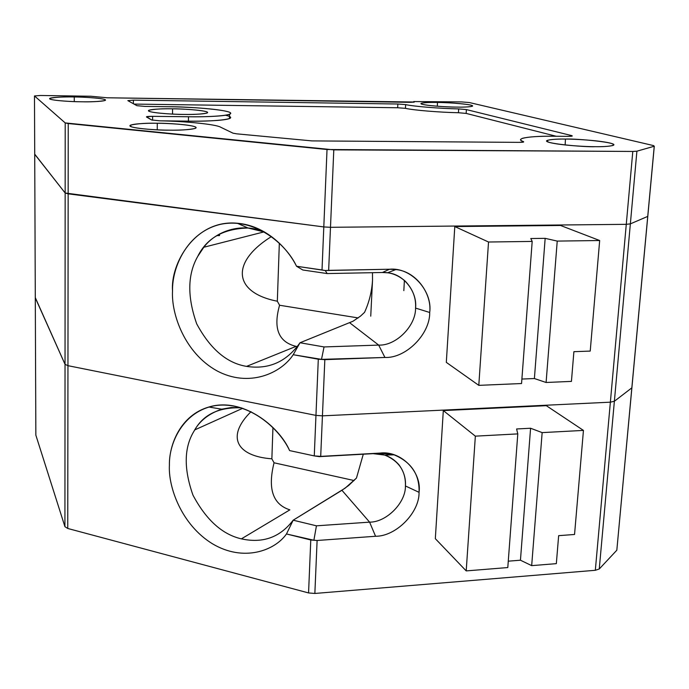 <?xml version="1.0" encoding="UTF-8"?>
<svg xmlns="http://www.w3.org/2000/svg" width="689" height="689" viewBox="0 0 689 689"><rect width="100%" height="100%" fill="white"/><g stroke="black" fill="none" stroke-linecap="round" stroke-linejoin="round"><path stroke-width="1.03" d="M330.487 227.31L626.275 224.33L632.795 151.451L333.795 149.857L330.487 227.31L333.795 149.857L65.205 122.918L65.162 193.006L68.159 193.833L68.237 123.529L68.159 193.833L323.804 226.931L327.025 149.513L323.804 226.931L330.487 227.31L323.804 226.931L65.162 193.006L65.205 122.918L34.484 95.943L34.717 154.293L65.162 193.006L34.717 154.293L34.484 95.943L65.205 122.918L68.237 123.529L327.025 149.513L632.795 151.451L626.275 224.33L630.357 223.873L636.903 151.184L632.795 151.451L636.903 151.184L654.24 146.24L653.499 145.586L469.287 102.532L653.499 145.586L654.292 146.223L636.903 151.184L630.357 223.873L647.738 216.389L654.24 146.24L647.789 216.372L647.789 215.786L647.738 216.389L630.357 223.873L626.275 224.33L330.487 227.31L626.275 224.33L630.357 223.873L647.738 216.389L647.789 215.786L647.789 216.372L630.357 223.873L626.275 224.33L610.368 402.178L614.373 401.265L630.357 223.873L614.373 401.265L631.839 387.847L647.738 216.389L631.882 387.812L631.934 386.805L631.839 387.847L614.373 401.265L610.368 402.178L626.275 224.33L330.487 227.31L328.653 270.364L389.561 269.235L382.404 272.499L387.519 272.792C403.943 273.998 417.508 292.369 415.553 308.078L429.703 312.487C432.132 293.436 415.751 271.078 395.779 269.588L389.561 269.235C411.092 267.039 432.787 290.836 429.703 312.487C430.143 334.087 405.916 358.461 384.936 357.462L324.838 359.649L322.435 415.846L610.368 402.178L322.435 415.846L315.958 415.389L318.301 359.21L293.213 354.714C281.095 373.343 248.712 388.079 216.596 370.648C184.695 352.811 171.182 314.081 172.526 290.913C171.974 267.556 186.917 232.331 220.291 224.39C253.914 217.026 285.909 243.338 296.537 266.255L322.013 269.967L323.804 226.931L330.487 227.31L323.804 226.931L68.159 193.833L323.804 226.931L322.013 269.967L325.251 270.536L328.653 270.364L330.487 227.31M107.286 97.786L414.261 102.015L413.762 101.559L413.727 102.23L413.762 101.559L414.253 102.101L410.222 102.334L107.286 97.786L90.965 96.253L40.513 95.478L34.484 95.943L40.513 95.478L90.965 96.253L107.286 97.786M461.337 101.903L469.287 102.532L461.337 101.903L413.762 101.559L461.337 101.903M546.782 140.806L547.643 140.789L546.782 140.806M556.221 136.267L466.152 113.409L458.443 112.729C439.212 112.35 413.254 110.18 405.451 108.345L397.665 107.751L134.045 104.082L397.665 107.751L405.451 108.345C413.254 110.18 439.212 112.35 458.443 112.729L466.152 113.409L556.221 136.267M148.48 110.567L149.039 110.576L148.48 110.567M225.527 115.252C244.233 119.55 207.148 121.729 188.407 121.135L160.847 120.833L188.407 121.135C201.455 121.307 223.029 120.876 229.428 118.594C231.108 117.94 231.125 117.225 229.48 116.45M220.601 127.189L233.037 133.184L236.715 133.838L311.971 140.9L518.963 142.365L523.511 142.063L523.399 141.598L523.364 142.106L523.399 141.598C520.117 140.401 519.816 139.316 522.495 138.325C528.239 136.801 538.867 136.103 554.378 136.25L568.012 136.362L572.146 136.103L571.569 135.578L571.517 136.233L571.569 135.578L466.393 109.585L466.152 113.409L466.393 109.585L458.685 108.914L458.443 112.729L458.685 108.914C439.436 108.526 413.46 106.399 405.649 104.607L405.451 108.345L405.649 104.607L397.863 104.013L397.665 107.751L397.863 104.013L133.408 100.146L133.365 103.712L133.408 100.146L127.844 100.628L136.913 105.684L144.957 106.407L168.392 106.726C185.453 106.425 239.514 110.223 229.54 114.331C223.141 116.544 201.55 116.941 188.493 116.751L188.407 121.135L188.493 116.751L152.622 116.338L152.562 120.239L152.622 116.338L146.568 116.708L151.614 119.964L159.65 120.808C185.41 121.221 216.32 124.39 220.601 127.189C216.32 124.39 185.41 121.221 159.65 120.808L151.614 119.964L146.481 116.984C146.197 116.544 148.247 116.329 152.622 116.338L188.493 116.751C205.365 117.139 236.895 115.864 229.48 112.212C219.386 108.578 183.274 106.786 168.392 106.726L144.957 106.407L136.913 105.684L127.844 100.628L133.408 100.146L397.863 104.013L405.649 104.607C413.46 106.399 439.436 108.526 458.685 108.914L466.393 109.585L571.569 135.578C573.188 136.077 571.999 136.344 568.012 136.362L554.378 136.25C530.022 135.854 513.546 138.472 523.399 141.598C524.372 142.089 522.891 142.347 518.963 142.365L311.971 140.9L236.715 133.838L233.037 133.184L220.601 127.189M157.247 129.833L157.281 123.253C146.654 122.987 137.817 123.581 130.764 125.053C124.141 127.87 157.919 130.454 169.201 130.169C179.493 130.393 188.097 129.825 195.013 128.473C202.73 125.613 168.323 122.969 157.281 123.253L157.247 129.833M172.543 114.09L172.577 108.819C162.931 108.561 155.077 109.026 149.022 110.206C143.82 112.462 173.886 114.607 183.825 114.426C193.213 114.65 200.887 114.21 206.855 113.099C212.884 110.826 182.327 108.638 172.577 108.819L172.543 114.09M565.135 144.983L565.454 139.066C558.073 138.911 552.139 139.307 547.66 140.263C538.789 143.079 584.642 147.334 595.399 146.688C602.436 146.817 608.154 146.447 612.538 145.586C622.477 142.761 575.901 138.42 565.454 139.066L565.135 144.983M437.326 106.235L437.472 102.437C430.582 102.256 425.225 102.523 421.401 103.238C416.647 104.995 448.039 107.312 456.325 107.096C463.008 107.269 468.244 107.01 472.034 106.347C477.382 104.582 445.594 102.222 437.472 102.437L437.326 106.235M565.454 139.066C573.885 139.023 597.682 140.237 609.886 143.011C620.531 145.792 605.286 146.886 595.399 146.688C586.701 146.774 561.371 145.413 549.943 142.58C540.391 139.798 556.135 138.877 565.454 139.066M437.472 102.437C444.327 102.472 462.801 103.376 470.656 105.081C477.219 106.778 464.11 107.295 456.325 107.096C449.28 107.079 429.927 106.106 422.59 104.375C416.724 102.687 430.039 102.256 437.472 102.437M157.281 123.253C166.738 123.245 189.664 124.425 195.461 126.948C199.5 129.472 179.571 130.385 169.201 130.169C159.331 130.212 135.13 128.886 130.35 126.32C127.543 123.796 147.506 123.047 157.281 123.253M172.577 108.819C181.035 108.836 201.644 109.878 207.001 111.928C210.765 113.978 193.075 114.632 183.825 114.426C175.049 114.426 153.406 113.28 148.858 111.196C146.068 109.155 163.81 108.612 172.577 108.819M74.266 96.96C82.404 97.011 101.584 97.967 105.288 99.733C107.45 101.481 89.923 101.989 81.164 101.774C72.715 101.748 52.674 100.706 49.729 98.915C48.445 97.166 65.937 96.761 74.266 96.96C64.284 96.693 56.205 97.123 50.021 98.26C45.948 100.181 71.897 101.86 81.164 101.774C90.922 102.024 98.854 101.61 104.952 100.542C109.723 98.596 83.369 96.882 74.266 96.96L74.283 101.61L74.266 96.96M34.717 154.147L65.162 193.006L68.159 193.833L67.953 365.678L315.958 415.389L67.953 365.678L65.033 364.335L35.294 297.881L34.717 154.147M297.347 346.567L296.081 346.369L246.576 366.384C268.693 369.743 286.512 361.863 300.016 342.752L352.966 321.255L360.485 316.139L364.541 312.367C369.183 302.187 371.845 291.49 372.525 280.268L370.742 316.156L372.525 280.268C371.845 291.49 369.183 302.187 364.541 312.367L360.485 316.139L352.966 321.255L300.016 342.752L324.045 346.937L300.016 342.752C286.512 361.863 268.693 369.743 246.576 366.384C226.87 363.181 210.248 349.013 196.718 323.882C187.158 296.821 187.503 274.317 197.76 256.368C206.769 238.067 223.529 228.619 248.049 228.025L264.593 232.012C241.124 221.987 215.579 231.418 203.815 247.248L197.76 256.368C187.503 274.317 187.158 296.821 196.718 323.882C210.248 349.013 226.87 363.181 246.576 366.384L296.081 346.369C278.528 342.097 273.025 328.386 279.57 305.244L277.331 301.214C233.623 292.765 229.902 262.44 271.483 236.542C229.902 262.44 233.623 292.765 277.331 301.214L279.338 243.165L277.331 301.214L279.57 305.244L358.194 317.93L279.57 305.244C273.025 328.386 278.528 342.097 296.081 346.369L297.347 346.567M446.317 362.371L454.792 226.552L560.562 225.475L599.671 240.521L557.229 241.09L545.163 238.342L534.397 378.537L546.093 382.481L557.229 241.09L546.093 382.481L571.431 381.396L573.894 351.683L590.223 351.089L599.671 240.521L590.223 351.089L573.894 351.683L571.431 381.396L546.093 382.481L534.397 378.537L545.163 238.342L530.797 238.532L532.184 241.426L488.527 242.011L454.792 226.552L446.317 362.371L478.795 385.358L488.527 242.011L478.795 385.358L521.556 383.532L532.184 241.426L521.556 383.532L478.795 385.358L446.317 362.371M293.213 354.714L321.505 359.365L324.045 346.937L378.674 345.094L349.711 322.788L378.674 345.094L324.045 346.937L321.505 359.365L384.936 357.462L378.674 345.094C395.977 345.964 415.958 325.88 415.553 308.078C416.225 298.087 412.806 289.13 405.287 281.215C398.32 275.144 390.697 272.241 382.404 272.499L327.163 273.567L302.824 269.993L296.537 266.255C287.391 247.627 265.377 225.492 237.283 223.236C195.116 219.197 170.355 263.706 172.526 290.913C171.182 314.081 184.695 352.811 216.596 370.648C248.712 388.079 281.095 373.343 293.213 354.714L300.016 342.752M315.958 415.389L322.435 415.846L324.838 359.649L318.301 359.21L315.958 415.389L322.435 415.846L610.368 402.178L614.373 401.265L631.839 387.847L631.934 386.805L616.827 550.21L631.839 387.847L614.373 401.265L599.258 568.985L616.776 550.27L599.258 568.985L614.373 401.265L610.368 402.178L595.322 570.294L599.258 568.985L595.322 570.294L610.368 402.178L322.435 415.846L315.958 415.389L314.27 455.911L289.613 450.589C279.278 426.457 242.588 396.7 208.87 407.027C180.501 415.2 169.055 444.775 169.408 465.066C168.116 486.899 181.259 524.527 212.229 543.647C243.398 562.405 274.765 550.726 286.478 533.966L293.169 520.195L345.129 488.165L356.463 478.063L348.677 485.461L341.933 490.284L369.597 522.141C386.434 522.348 405.855 502.72 405.433 485.96L419.058 492.334C419.644 474.575 411.324 462.069 394.082 454.835L379.923 453.095L373.111 453.655L384.772 455.084C398.983 461.027 405.873 471.319 405.433 485.96C405.967 478.381 403.771 471.267 398.828 464.61C391.653 456.695 383.084 453.043 373.111 453.655L319.386 456.643L373.111 453.655L319.386 456.643L314.27 455.911L320.704 456.385L322.435 415.846L320.704 456.385L379.923 453.095C400.86 450.244 422.012 471.836 419.058 492.334L405.433 485.96C405.855 502.72 386.434 522.348 369.597 522.141L375.565 536.266C395.986 536.455 419.523 512.642 419.058 492.334C419.523 512.642 395.986 536.455 375.565 536.266L317.112 540.486L314.856 593.462L595.322 570.294L314.856 593.462L308.56 592.936L310.773 539.978L286.478 533.966C274.765 550.726 243.398 562.405 212.229 543.647C181.259 524.527 168.116 486.899 169.408 465.066C168.865 442.924 183.36 410.661 215.717 405.563C248.307 401.024 279.303 428.179 289.613 450.589L314.27 455.911L315.958 415.389L67.953 365.678L68.159 193.833L65.162 193.006L34.717 154.293L35.294 297.881L65.033 364.335L65.162 193.006L65.033 364.335L67.953 365.678L315.958 415.389M219.515 235.578L219.558 233.993L219.515 235.578L218.379 234.656L219.515 235.578L216.82 235.604L219.515 235.578M372.473 272.689L372.525 280.268L372.473 272.689M429.703 312.487L415.553 308.078C415.958 325.88 395.977 345.964 378.674 345.094L384.936 357.462C405.916 358.461 430.143 334.087 429.703 312.487M521.892 379.053L534.397 378.537L521.892 379.053M327.163 273.567L382.404 272.499L389.561 269.235L325.251 270.536L327.163 273.567L325.251 270.536L296.537 266.255L302.824 269.993L327.163 273.567M557.229 241.09L599.671 240.521L560.562 225.475L454.792 226.552L488.527 242.011L532.184 241.426L530.797 238.532L545.163 238.342L557.229 241.09M289.871 509.851L241.391 538.858C262.845 543.569 280.104 537.351 293.169 520.195C280.104 537.351 262.845 543.569 241.391 538.858L289.871 509.851C272.827 504.451 267.556 488.768 274.05 462.793L354.12 480.543L274.05 462.793L271.862 458.814L272.947 427.542L271.862 458.814L274.05 462.793C267.556 488.768 272.827 504.451 289.871 509.851M35.294 297.614L65.033 364.335L67.953 365.678L67.755 528.472L308.56 592.936L67.755 528.472L67.953 365.678L65.033 364.335L35.294 297.614M363.292 454.197L356.463 478.063L363.292 454.197M251.02 411.669C225.622 436.723 236.827 456.307 271.862 458.814C236.827 456.307 225.622 436.723 251.02 411.669M241.331 407.819C219.042 407.07 203.522 414.433 194.772 429.902L193.945 431.28C183.997 447.557 183.679 468.847 192.972 495.15C206.132 519.894 222.271 534.466 241.391 538.858C222.271 534.466 206.132 519.894 192.972 495.15C183.679 468.847 183.997 447.557 193.945 431.28C199.371 421.065 208.629 413.701 221.729 409.188L231.22 407.526L241.331 407.819M546.317 405.675L583.445 430.41L574.548 534.475L583.445 430.41L542.148 432.606L530.582 428.239L520.445 560.209L531.675 565.635L542.148 432.606L531.675 565.635L556.333 563.645L558.65 535.663L574.548 534.475L558.65 535.663L556.333 563.645L531.675 565.635L520.445 560.209L530.582 428.239L516.604 428.971L517.792 433.898L475.35 436.154L466.203 570.905L507.793 567.555L517.792 433.898L507.793 567.555L466.203 570.905L475.35 436.154L443.311 410.575L435.327 538.677L466.203 570.905L435.327 538.677L443.311 410.575L546.317 405.675L443.311 410.575L475.35 436.154L517.792 433.898L516.604 428.971L530.582 428.239L542.148 432.606L583.445 430.41L546.317 405.675M508.275 561.173L520.445 560.209L508.275 561.173M35.854 435.155L35.294 297.881L35.854 435.155L64.921 526.672L65.033 364.335L64.921 526.672L67.755 528.472L64.921 526.672L35.854 435.155M293.169 520.195L286.478 533.966L313.883 540.254L316.44 525.819L293.169 520.195L316.44 525.819L369.597 522.141L341.933 490.284L293.169 520.195M369.597 522.141L316.44 525.819L313.883 540.254L317.112 540.486L375.565 536.266L369.597 522.141M310.773 539.978L308.56 592.936L314.856 593.462L317.112 540.486L310.773 539.978M229.54 114.331L229.428 118.594M130.832 126.578L130.764 125.053M149.065 111.299L149.022 110.206M547.626 141.796L547.66 140.263M421.392 103.979L421.401 103.238M50.073 99.121L50.021 98.26M616.827 550.21L654.292 146.223M387.519 272.792L395.779 269.588M403.832 290.637L404.391 280.397M248.049 228.025L237.283 223.236M203.823 247.248L264.171 231.848M384.772 455.084L394.082 454.835M194.78 429.884L242.761 408.276M208.87 407.027L221.729 409.188"/></g></svg>
